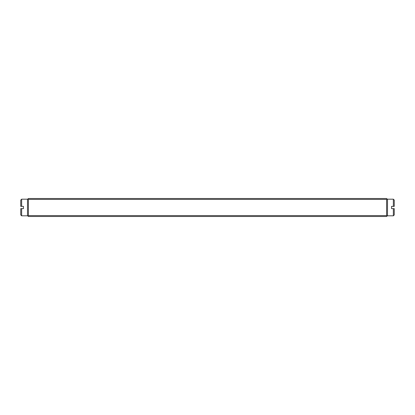 <?xml version="1.0" encoding="UTF-8"?>
<svg xmlns="http://www.w3.org/2000/svg" width="415" height="415" viewBox="0 0 415 415"><rect width="100%" height="100%" fill="white"/><g stroke="black" fill="none" stroke-linecap="round" stroke-linejoin="round"><path stroke-width="0.62" d="M21.647 208.626L21.647 215.826L20.75 214.923L20.75 208.626L23.448 208.626L23.448 206.374L20.75 206.374L20.75 200.077L21.647 199.174L21.647 206.374M21.647 215.826L27.499 215.826L27.499 199.174L21.647 199.174M393.353 206.374L393.353 199.174L394.25 200.077L394.25 206.374L391.553 206.374L391.553 208.626L394.25 208.626L394.25 214.923L393.353 215.826L393.353 208.626M394.25 200.077L393.353 199.174L387.501 199.174L387.501 215.826L393.353 215.826L394.25 214.923M387.501 215.598L386.598 216.5L28.402 216.5L27.499 215.598M386.598 199.402L28.402 199.402L28.402 215.598L386.598 215.598L386.598 199.402L387.05 198.951L386.598 198.5L28.402 198.5L27.95 198.951L28.402 199.402M28.402 215.598L27.95 216.049M387.05 216.049L386.598 215.598M387.05 198.951L387.501 199.402M27.499 199.402L27.95 198.951"/></g></svg>
